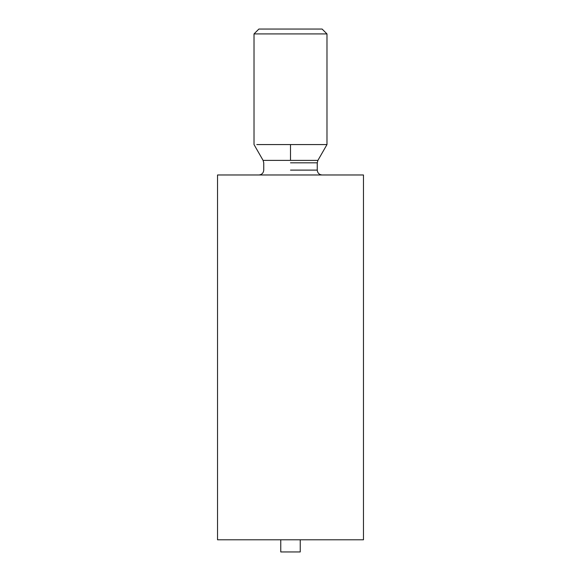 <?xml version="1.0" encoding="UTF-8"?>
<svg xmlns="http://www.w3.org/2000/svg" width="581" height="581" viewBox="0 0 581 581"><rect width="100%" height="100%" fill="white"/><g stroke="black" fill="none" stroke-linecap="round" stroke-linejoin="round"><path stroke-width="0.87" d="M363.466 539.793L217.534 539.793L363.466 539.793L363.466 174.975L217.534 174.975L363.466 174.975L363.466 539.793M300.232 551.95L280.768 551.95L300.232 551.95L300.232 539.793L300.232 551.95M290.5 170.11L317.255 170.11L290.5 170.11M290.5 162.818L317.255 162.818L290.5 162.818M290.5 160.392L317.901 160.392L263.099 160.392L317.901 160.392L263.099 160.392L290.5 160.392L290.5 144.575L256.795 144.575L290.5 144.575L290.5 160.392M326.98 144.575L290.5 144.575L326.98 144.575L326.98 33.916L254.02 33.916L326.98 33.916L326.98 144.575L317.901 160.392L317.255 162.818L317.255 170.11C317.56 173.051 319.18 174.67 322.114 174.975M258.886 29.05L322.114 29.05L258.886 29.05L254.02 33.916L254.02 144.575L263.099 160.392L263.745 162.818L263.745 170.11C263.44 173.051 261.82 174.67 258.886 174.975M322.114 29.05L326.98 33.916L322.114 29.05M217.534 174.975L217.534 539.793M280.768 539.793L280.768 551.95"/></g></svg>
